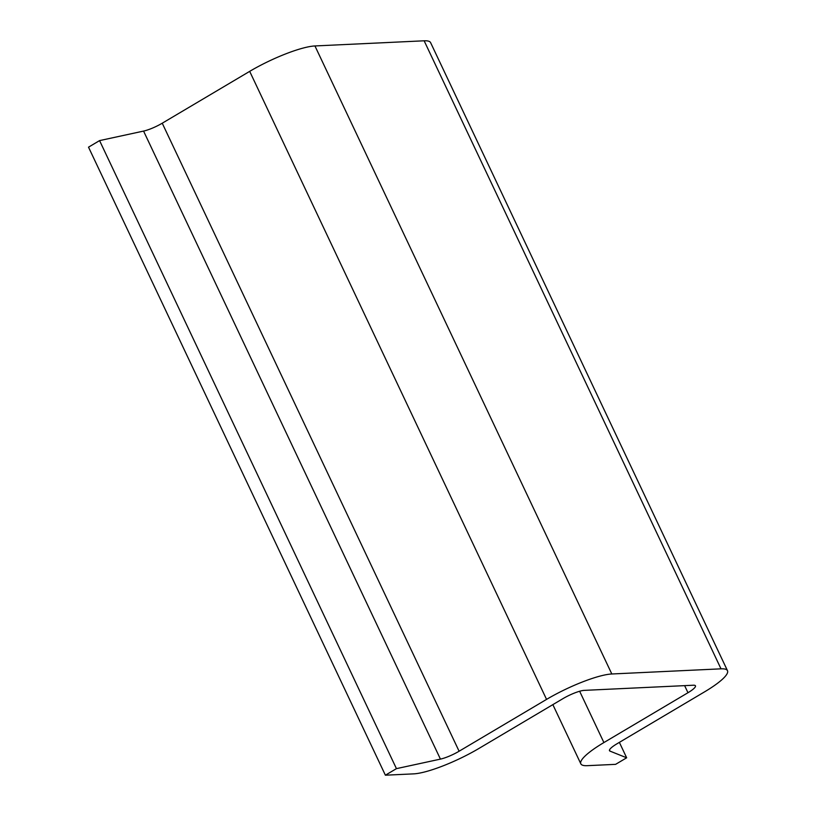 <?xml version="1.0" encoding="UTF-8"?>
<svg xmlns="http://www.w3.org/2000/svg" width="816" height="816" viewBox="0 0 816 816"><rect width="100%" height="100%" fill="white"/><g stroke="black" fill="none" stroke-linecap="round" stroke-linejoin="round"><path stroke-width="1.22" d="M396.443 768.641L440.436 759.115A17.003 3.366 154.7 0 0 459.102 751.23L546.557 699.394A52.438 10.363 -25.3 0 1 611.816 673.985L721.007 668.834A52.438 10.363 -25.3 0 1 727.484 670.681A52.438 10.363 -25.3 0 1 704.412 691.948L616.967 743.794A17.003 3.366 154.7 0 0 609.491 750.689A17.003 3.366 154.7 0 0 610.001 751.118L626.657 757.789L615.601 764.347L587.316 765.673A52.438 10.363 -25.3 0 1 580.829 763.827A52.438 10.363 -25.3 0 1 603.901 742.56L687.97 692.723A17.003 3.366 154.7 0 0 695.456 685.828A17.003 3.366 154.7 0 0 693.355 685.226L584.164 690.377A17.003 3.366 154.7 0 0 562.999 698.618L478.931 748.456A52.438 10.363 -25.3 0 1 413.671 773.864L385.387 775.2L396.443 768.641L99.572 140.607L143.565 131.08A17.003 3.366 154.7 0 0 162.241 123.206L249.686 71.359A52.438 10.363 -25.3 0 1 314.945 45.951L424.136 40.8A52.438 10.363 -25.3 0 1 430.613 42.656L727.484 670.681M385.387 775.2L88.516 147.166L99.572 140.607M626.657 757.789L619.375 742.366M440.436 759.115L143.565 131.08M687.97 692.723L684.624 685.634M603.901 742.56L579.646 691.254M610.001 751.118L609.481 750.016M721.007 668.834L424.136 40.8M611.816 673.985L314.945 45.951M546.557 699.394L249.686 71.359M459.102 751.23L162.241 123.206M580.829 763.827L552.85 704.626"/></g></svg>
